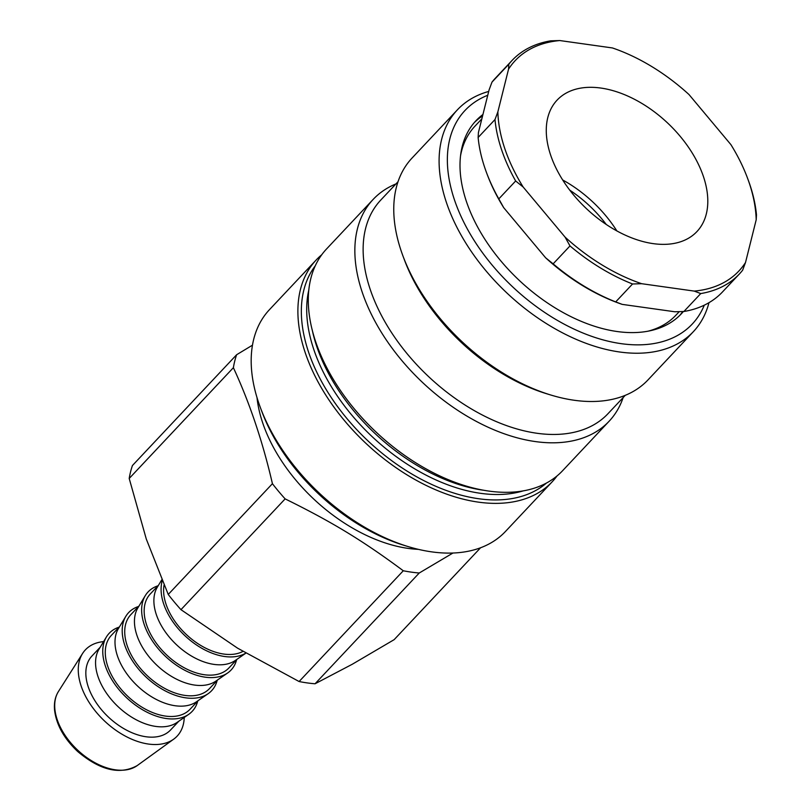 <?xml version="1.0" encoding="UTF-8"?>
<svg xmlns="http://www.w3.org/2000/svg" width="811" height="811" viewBox="0 0 811 811"><rect width="100%" height="100%" fill="white"/><g stroke="black" fill="none" stroke-linecap="round" stroke-linejoin="round"><path stroke-width="1.22" d="M569.758 190.159A92.363 56.79 -136.8 0 1 606.263 224.485M616.867 230.932A95.962 59.01 43.2 0 0 562.672 179.971M474.384 122.481A140.942 86.665 -136.8 0 1 482.575 115.932M682.761 311.546A140.942 86.665 -136.8 0 1 679.648 315.53M481.846 118.852L474.911 126.222A137.941 84.82 43.2 0 0 460.607 155.418M647.624 331.293A137.941 84.82 43.2 0 0 675.887 315.226L679.233 311.677M260.412 407.659L261.872 411.582A155.935 95.88 43.2 0 0 404.131 545.367L408.136 546.584A161.936 99.571 -136.8 0 1 260.412 407.659A161.936 99.571 -136.8 0 1 269.495 309.63L316.229 259.936A161.936 99.571 -136.8 0 1 321.774 254.725M557.015 475.956A161.936 99.571 -136.8 0 1 552.159 481.815L505.425 531.509A161.936 99.571 -136.8 0 1 498.289 537.987A161.936 99.571 -136.8 0 1 408.136 546.584M552.159 481.815A161.936 99.571 -136.8 0 1 545.022 488.293A161.936 99.571 -136.8 0 1 360.358 437.96A161.936 99.571 -136.8 0 1 316.229 259.936M488.709 91.44A161.936 99.571 43.2 0 0 464.571 103.301A161.936 99.571 43.2 0 0 457.434 109.789A161.936 99.571 43.2 0 0 501.563 287.814A161.936 99.571 43.2 0 0 686.228 338.146A161.936 99.571 43.2 0 0 693.364 331.669A161.936 99.571 43.2 0 0 708.976 302.675M704.303 305.159A155.935 95.88 -136.8 0 1 520.804 294.211A155.935 95.88 -136.8 0 1 471.911 104.203A155.935 95.88 -136.8 0 1 487.746 95.262M693.364 331.669L647.999 379.903A161.936 99.571 -136.8 0 1 640.862 386.381A161.936 99.571 -136.8 0 1 550.71 394.987A161.936 99.571 -136.8 0 1 402.986 256.053A161.936 99.571 -136.8 0 1 412.069 158.023L457.434 109.789M683.369 311.515A140.942 86.665 -136.8 0 1 681.311 313.837A140.942 86.665 -136.8 0 1 675.097 319.483A140.942 86.665 -136.8 0 1 514.377 275.669A140.942 86.665 -136.8 0 1 475.966 120.727A140.942 86.665 -136.8 0 1 482.93 114.503M550.71 394.987L546.705 393.761A155.935 95.88 -136.8 0 1 404.446 259.976L402.986 256.053M625.24 395.352L607.986 413.691A155.935 95.88 -136.8 0 1 601.113 419.936A155.935 95.88 -136.8 0 1 423.291 371.468A155.935 95.88 -136.8 0 1 380.795 200.033L398.049 181.694M623.142 397.583A161.936 99.571 -136.8 0 1 609.112 421.244A161.936 99.571 -136.8 0 1 601.985 427.732A161.936 99.571 -136.8 0 1 417.32 377.399A161.936 99.571 -136.8 0 1 373.192 199.374A161.936 99.571 -136.8 0 1 395.95 183.925M609.112 421.244L562.56 470.755A161.936 99.571 -136.8 0 1 555.423 477.233A161.936 99.571 -136.8 0 1 370.759 426.9A161.936 99.571 -136.8 0 1 326.63 248.876L373.192 199.374M242.945 651.395A53.982 33.19 -136.8 0 1 223.765 654.061A53.982 33.19 -136.8 0 1 164.055 585.055M184.239 717.451A62.974 38.725 -136.8 0 1 173.726 739.135A62.974 38.725 -136.8 0 1 148.443 744.052A62.974 38.725 -136.8 0 1 92.383 707.212A62.974 38.725 -136.8 0 1 82.6 653.443A62.974 38.725 -136.8 0 1 103.595 641.613M168.242 594.463L272.425 483.691C262.683 441.549 249.666 402.885 233.386 367.687A160.74 98.83 43.2 0 1 236.63 354.731L132.446 465.514A160.74 98.83 43.2 0 0 129.202 478.47L146.294 539.051L168.242 594.463A160.74 98.83 43.2 0 0 180.965 609.669L237.603 648.182L299.107 681.534A160.74 98.83 43.2 0 0 315.063 683.774L352.187 664.3L394.166 639.646L480.568 547.77M233.386 367.687L129.202 478.47M272.425 483.691A160.74 98.83 43.2 0 0 285.137 498.887L180.965 609.669M299.107 681.534L403.28 570.762C362.75 540.633 332.216 522.061 285.137 498.887M403.28 570.762A160.74 98.83 43.2 0 0 411.349 572.13A160.74 98.83 43.2 0 0 419.246 573.002L315.063 683.774M452.923 553.041L419.246 573.002M197.712 701.12A56.973 35.035 -136.8 0 1 188.74 714.329A56.973 35.035 -136.8 0 1 166.255 718.516A56.973 35.035 -136.8 0 1 115.74 685.477A56.973 35.035 -136.8 0 1 106.434 636.929A56.973 35.035 -136.8 0 1 119.065 627.167M198.269 700.532L190.027 709.29A53.982 33.19 -136.8 0 1 165.434 716.083A53.982 33.19 -136.8 0 1 115.628 681.99A53.982 33.19 -136.8 0 1 111.381 635.337L119.622 626.579M217.155 680.449A56.973 35.035 -136.8 0 1 208.184 693.658L196.465 701.789A53.982 33.19 -136.8 0 1 175.156 705.742A53.982 33.19 -136.8 0 1 127.297 674.448A53.982 33.19 -136.8 0 1 118.487 628.454L125.877 616.248A56.973 35.035 -136.8 0 1 138.509 606.486M208.184 693.658A56.973 35.035 -136.8 0 1 185.699 697.835A56.973 35.035 -136.8 0 1 135.184 664.797A56.973 35.035 -136.8 0 1 125.877 616.248M217.703 679.861L209.471 688.62A53.982 33.19 -136.8 0 1 184.878 695.402A53.982 33.19 -136.8 0 1 135.072 661.32A53.982 33.19 -136.8 0 1 130.824 614.657L139.066 605.898M236.599 659.779A56.973 35.035 -136.8 0 1 227.627 672.988L215.898 681.108A53.982 33.19 -136.8 0 1 194.599 685.072A53.982 33.19 -136.8 0 1 146.74 653.767A53.982 33.19 -136.8 0 1 137.931 607.784L145.321 595.578A56.973 35.035 -136.8 0 1 157.952 585.816M227.627 672.988A56.973 35.035 -136.8 0 1 205.132 677.165A56.973 35.035 -136.8 0 1 154.627 644.127A56.973 35.035 -136.8 0 1 145.321 595.578M237.147 659.191L228.915 667.95A53.982 33.19 -136.8 0 1 204.321 674.732A53.982 33.19 -136.8 0 1 154.516 640.649A53.982 33.19 -136.8 0 1 150.268 593.987L158.51 585.228M245.875 653.139L235.342 660.438A53.982 33.19 -136.8 0 1 214.043 664.402A53.982 33.19 -136.8 0 1 166.184 633.097A53.982 33.19 -136.8 0 1 157.364 587.103L161.794 579.794M245.834 653.108A56.973 35.035 -136.8 0 1 224.576 656.494A56.973 35.035 -136.8 0 1 177.092 627.339A56.973 35.035 -136.8 0 1 162.22 580.788M188.74 714.329L177.021 722.459A53.982 33.19 -136.8 0 1 155.712 726.413A53.982 33.19 -136.8 0 1 107.863 695.118A53.982 33.19 -136.8 0 1 99.043 649.124L106.434 636.929M236.63 354.731L252.485 345.172M178.826 721.202L170.584 729.961A53.982 33.19 -136.8 0 1 145.99 736.753A53.982 33.19 -136.8 0 1 96.185 702.671A53.982 33.19 -136.8 0 1 91.947 656.008L100.179 647.249M418.395 549.361A136.147 83.715 -136.8 0 1 408.197 548.408A136.147 83.715 -136.8 0 1 257.006 397.593M653.22 243.635A95.962 59.01 -136.8 0 1 564.669 183.033A95.962 59.01 -136.8 0 1 557.127 100.088A95.962 59.01 -136.8 0 1 667.453 122.846A95.962 59.01 -136.8 0 1 696.933 231.571A95.962 59.01 -136.8 0 1 653.22 243.635M515.654 180.985L523.156 187.017L565.085 237.126L569.991 245.926L553.143 263.849L545.641 257.807L503.722 207.697L498.806 198.898L515.654 180.985A155.935 95.88 43.2 0 1 494.984 119.562L478.135 137.475L478.419 132.528L489.114 89.818L491.993 82.114L508.842 64.201L508.548 69.148L497.863 111.857L494.984 119.562M632.55 283.982L641.643 283.698L694.246 291.098L700.745 293.572L683.896 311.495L674.813 311.769L622.199 304.378L615.701 301.905L632.55 283.982A155.935 95.88 43.2 0 1 569.991 245.926M700.745 293.572A155.935 95.88 43.2 0 0 739.328 274.037A155.935 95.88 43.2 0 0 742.633 270.205L745.512 262.511L756.197 219.791L756.481 214.854A155.935 95.88 43.2 0 0 748.077 179.636L747.489 178.065A153.543 94.411 -136.8 0 1 756.197 219.791M747.489 178.065A153.543 94.411 -136.8 0 0 730.904 144.632L688.975 94.522A153.543 94.411 -136.8 0 0 612.427 47.95L559.813 40.55L550.73 40.834A155.935 95.88 43.2 0 0 512.136 60.369A155.935 95.88 43.2 0 0 508.842 64.201M641.643 283.698A153.543 94.411 -136.8 0 1 565.085 237.126M745.512 262.511A153.543 94.411 -136.8 0 1 694.246 291.098M508.548 69.148A153.543 94.411 -136.8 0 1 559.813 40.55M523.156 187.017A153.543 94.411 -136.8 0 1 497.863 111.857M491.993 82.114A155.935 95.88 -136.8 0 1 495.288 78.292L512.136 60.369M739.328 274.037L722.479 291.95A155.935 95.88 -136.8 0 1 683.896 311.495M615.701 301.905A155.935 95.88 -136.8 0 1 553.143 263.849M545.641 257.807A153.543 94.411 43.2 0 0 622.199 304.378M498.806 198.898A155.935 95.88 -136.8 0 1 486.539 172.692A155.935 95.88 -136.8 0 1 478.135 137.475M486.539 172.692L487.127 174.264A153.543 94.411 43.2 0 0 503.722 207.697M482.88 490.158A155.935 95.88 -136.8 0 1 312.154 329.59M522.842 490.99A155.935 95.88 -136.8 0 1 372.249 436.744A155.935 95.88 -136.8 0 1 308.869 289.75M546.381 483.103A158.936 97.725 -136.8 0 1 543.907 485.13A158.936 97.725 -136.8 0 1 366.298 439.288A158.936 97.725 -136.8 0 1 315.297 265.775M58.453 691.489C55.28 696.578 53.962 702.63 54.519 709.655C56.172 724.466 63.866 738.395 77.613 751.442C100.148 770.44 120.018 775.144 137.221 765.574A54.438 33.474 -136.8 0 1 115.375 769.821A54.438 33.474 -136.8 0 1 66.907 737.969A54.438 33.474 -136.8 0 1 58.453 691.489L82.6 653.443M137.221 765.574L173.726 739.135"/></g></svg>
